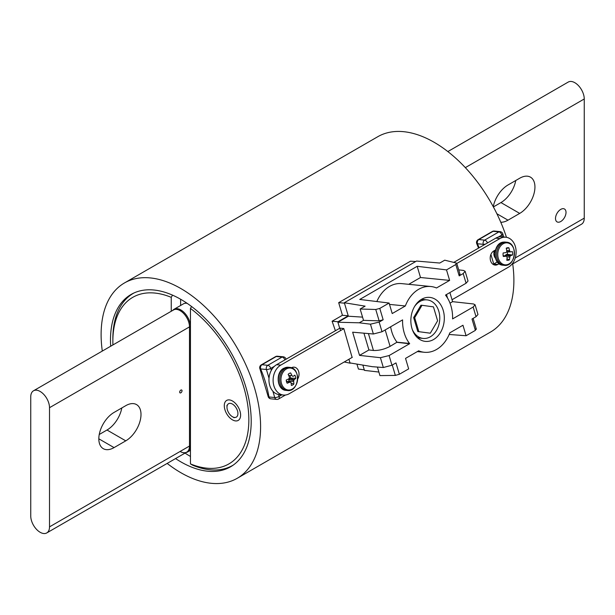 <?xml version="1.0" encoding="UTF-8"?>
<svg xmlns="http://www.w3.org/2000/svg" width="615" height="615" viewBox="0 0 615 615"><rect width="100%" height="100%" fill="white"/><g stroke="black" fill="none" stroke-linecap="round" stroke-linejoin="round"><path stroke-width="0.92" d="M560.757 209.377A7.426 4.29 120 0 0 555.906 215.927A7.426 4.29 120 0 0 557.044 221.877A7.426 4.29 120 0 0 564.478 217.587A7.426 4.29 120 0 0 564.47 209.008A7.426 4.29 120 0 0 560.757 209.377M515.224 257.985L584.25 218.133L584.25 98.969L465.324 167.634M500.764 222.238A21.548 12.438 120 0 0 507.998 220.17L519.706 213.405A21.548 12.438 120 0 0 533.782 194.425A21.548 12.438 120 0 0 530.476 177.158A21.548 12.438 120 0 0 519.706 178.227L507.998 184.984A21.548 12.438 120 0 0 493.245 206.686M493.384 206.94L500.941 202.573A21.548 12.438 120 0 0 515.762 180.503M447.843 151.574L568.237 82.064A13.269 7.657 60 0 1 574.871 82.725A13.269 7.657 60 0 1 584.25 98.969M584.25 218.133A13.269 7.657 60 0 1 581.506 224.206L512.702 263.927M233.4 464.986A99.346 57.356 60 0 1 232.778 465.355A99.346 57.356 60 0 1 192.71 465.217L190.458 463.895A96.163 55.519 -120 0 0 248.844 419.876A96.163 55.519 -120 0 0 190.458 308.438L191.565 306.508M190.458 456.445A99.346 57.356 60 0 1 185.046 453.101M172.515 295.131L171.247 297.345A96.163 55.519 -120 0 0 112.853 341.363L112.853 338.765A99.346 57.356 60 0 1 133.432 293.286A99.346 57.356 60 0 1 134.07 292.925M112.853 341.363A96.163 55.519 -120 0 0 112.922 344.938M171.247 297.345L171.247 311.267M232.447 419.837A11.539 6.665 -120 0 0 240.073 418.177A11.539 6.665 -120 0 0 238.22 407.076A11.539 6.665 -120 0 0 229.533 399.927A11.539 6.665 -120 0 0 224.421 407.484A11.539 6.665 -120 0 0 232.447 419.837M190.458 463.895L190.458 308.438M180.626 299.244L180.626 305.486M182.025 390.779A1.653 0.953 120 0 0 180.848 390.102A1.653 0.953 120 0 0 179.68 392.132A1.653 0.953 120 0 0 180.848 392.8A1.653 0.953 120 0 0 182.025 390.779M172.838 310.429A13.269 7.657 60 0 1 173.476 309.975A13.269 7.657 60 0 1 180.11 310.637A13.269 7.657 60 0 1 189.497 326.88L49.515 407.699L49.515 526.863L189.497 446.044A13.269 7.657 60 0 1 186.745 452.117A13.269 7.657 60 0 1 186.03 452.448A13.269 7.657 60 0 1 180.11 451.456M114.059 412.427A21.548 12.438 120 0 0 99.984 431.407A21.548 12.438 120 0 0 103.282 448.673A21.548 12.438 120 0 0 114.059 447.605L125.767 440.847A21.548 12.438 120 0 0 139.843 421.859A21.548 12.438 120 0 0 136.538 404.601A21.548 12.438 120 0 0 125.767 405.662L114.059 412.427M49.515 407.699A13.269 7.657 -120 0 0 40.129 391.447A13.269 7.657 -120 0 0 33.494 390.794A13.269 7.657 -120 0 0 30.75 396.867L30.75 516.031A13.269 7.657 -120 0 0 40.129 532.275A13.269 7.657 -120 0 0 46.763 532.936A13.269 7.657 -120 0 0 49.515 526.863M99.238 434.498L107.002 430.016A21.548 12.438 120 0 0 121.824 407.937M172.754 310.391A13.584 7.841 60 0 1 174.06 309.276A13.584 7.841 60 0 1 180.848 309.945A13.584 7.841 60 0 1 190.458 326.588L189.497 326.88L189.497 446.044L190.458 445.744A13.584 7.841 60 0 1 187.644 451.964A13.584 7.841 60 0 1 186.022 452.532M174.06 309.276L183.439 303.856A13.584 7.841 60 0 1 187.152 303.341M190.458 445.744L190.458 326.588M237.905 413.019A7.749 4.474 -120 0 0 234.323 405.546A7.749 4.474 -120 0 0 228.572 403.701A7.749 4.474 -120 0 0 226.973 407.245A7.749 4.474 -120 0 0 232.447 416.732A7.749 4.474 -120 0 0 236.321 417.116A7.749 4.474 -120 0 0 237.905 413.019M167.157 463.426A112.768 65.105 -120 0 0 180.848 472.697A112.768 65.105 -120 0 0 237.236 478.286A112.768 65.105 -120 0 0 237.236 348.067A112.768 65.105 -120 0 0 124.468 282.954A112.768 65.105 -120 0 0 102.298 351.073M175.559 458.575A99.507 57.449 -120 0 0 180.848 461.865A99.507 57.449 -120 0 0 230.602 466.793A99.507 57.449 -120 0 0 230.602 351.895A99.507 57.449 -120 0 0 131.103 294.447A99.507 57.449 -120 0 0 110.692 346.23M237.236 478.286L490.532 332.046A112.768 65.105 -120 0 0 512.618 263.312M506.46 237.305A112.768 65.105 -120 0 0 377.764 136.715L124.468 282.954M494.329 250.636A6.634 5.005 95.7 0 0 495.421 258.192M483.513 245.231L483.236 244.324L477.44 243.748A3.183 0.53 156.9 0 1 476.763 243.701L478.555 248.099M269.016 378.24L266.418 369.507L260.622 368.931A3.183 0.53 156.9 0 1 259.945 368.877L268.063 396.168A3.183 3.183 0 0 0 270.884 398.827A3.183 2.399 95.7 0 1 268.947 396.959A3.183 1.422 170.7 0 1 268.063 396.168M494.491 256.186L494.898 255.563M493.853 253.811L494.183 251.089M495.052 250.213L494.929 255.64M495.359 250.044L494.86 254.648M494.045 255.325L494.614 254.479M494.168 255.817L495.06 256.655M495.083 251.627L494.929 252.711M494.091 255.525L494.675 254.779M494.037 255.302L495.037 256.501M503.155 252.965A6.327 4.774 95.7 0 0 503.308 256.455A18.027 3.406 0.7 0 0 505.891 256.247A17.973 1.192 17.7 0 1 506.775 256.578A17.973 8.633 57 0 1 507.083 257.554A18.027 10.393 82.4 0 1 506.768 260.237A6.327 4.774 95.7 0 0 509.428 259.838A18.027 12.761 -99.8 0 0 509.835 257.132A17.973 12.7 -67.9 0 0 510.196 256.055A17.973 7.649 -17.5 0 0 510.896 255.486A18.027 3.406 0.7 0 0 512.495 255.056A6.327 4.774 95.7 0 0 512.341 251.573A18.027 1.038 174.2 0 1 510.734 251.873A17.973 3.552 -168.8 0 0 509.996 251.566A17.973 11.001 -128.2 0 0 509.543 250.574A18.027 12.761 -99.8 0 0 508.882 247.791A6.327 4.774 95.7 0 0 506.952 247.876A6.327 4.774 95.7 0 0 506.222 248.191A18.027 10.393 82.4 0 1 506.783 250.989A17.973 10.332 109.9 0 1 506.576 252.081A17.973 5.281 156.2 0 1 505.73 252.634A18.027 1.038 174.2 0 1 503.155 252.965M505.622 242.91A11.032 8.318 95.7 0 0 499.142 260.406A11.032 8.318 95.7 0 0 513.579 258.215A11.032 8.318 95.7 0 0 505.622 242.91M506.968 258.807L509.428 259.838M503.124 255.586L505.891 256.247M505.076 256.055L505.299 255.202L507.344 254.318A4.697 3.544 95.7 0 0 507.26 252.004M506.299 248.506L508.882 247.791M506.691 250.42L509.543 250.574M506.668 251.604L509.996 251.566M506.583 252.027L510.734 251.873M507.344 254.318L512.495 255.056M506.322 254.472L510.896 255.486M505.299 255.202L510.196 256.055M506.86 256.839L509.835 257.132M286.229 380.039A6.327 4.774 95.7 0 0 287.159 383.245A18.027 6.734 -13 0 0 289.627 382.238A17.973 2.322 4.8 0 0 290.564 382.23A17.973 6.288 40.4 0 1 291.079 382.999A18.027 9.217 62.6 0 1 291.372 385.451A6.327 4.774 95.7 0 0 293.862 384.037A18.027 11.593 -122.1 0 0 293.663 381.531A17.973 12.884 -92.3 0 0 293.77 380.408A17.973 10.263 -33.9 0 0 294.324 379.578A18.027 6.734 -13 0 0 295.777 378.356A6.327 4.774 95.7 0 0 294.839 375.142A18.027 4.359 160.6 0 1 293.347 376.249L292.563 376.272A17.973 8.648 -145.7 0 0 291.902 375.488A18.027 11.593 -122.1 0 0 290.634 372.936A6.327 4.774 95.7 0 0 290.134 373.059A6.327 4.774 95.7 0 0 288.143 374.351A18.027 9.217 62.6 0 1 289.319 376.957A17.973 10.517 88.8 0 1 289.358 378.094A17.973 7.895 140.4 0 1 288.658 378.909A18.027 4.359 160.6 0 1 286.229 380.039M286.352 368.954A11.032 8.318 95.7 0 0 283.992 387.904A11.032 8.318 95.7 0 0 297.529 380.216A11.032 8.318 95.7 0 0 286.352 368.954M291.103 383.114L293.862 384.037M286.382 381.208L290.564 382.23M286.459 381.515L289.627 382.238M288.935 381.83L288.796 379.724L290.58 378.094A4.697 3.544 95.7 0 0 290.172 376.357M289.68 373.236L290.634 372.936M288.658 375.427L291.902 375.488M293.347 376.249L292.563 376.272M290.58 378.094L295.777 378.356M289.627 378.64L294.324 379.578M288.796 379.724L293.77 380.408M288.758 381.223L293.663 381.531M363.926 333.176L368.923 349.966L373.443 350.465L368.423 333.568M433.567 339.526A22.109 16.674 95.7 0 0 444.184 315.372A22.109 16.674 95.7 0 0 429.431 297.368A22.109 16.674 95.7 0 0 421.606 299.267A22.109 16.674 95.7 0 0 410.943 322.983A22.109 16.674 95.7 0 0 425.073 341.356A22.109 16.674 95.7 0 0 433.567 339.526M390.633 326.788A33.041 24.931 -84.3 0 0 396.99 342.201L409.475 343.439A33.041 24.931 -84.3 0 1 402.579 320.246A33.041 24.931 -84.3 0 1 402.587 319.885L382.023 331.762L373.374 333.999L352.649 332.192L359.537 355.385L380.416 357.699L389.095 355.562L391.963 365.225L395.983 362.911L399.358 374.266L408.66 368.892L405.539 358.391L418.669 350.811A33.041 24.931 -84.3 0 0 424.327 352.28L417.331 351.588M409.475 343.439A33.041 24.931 95.7 0 0 409.659 343.685L389.095 355.562M475.833 328.948L475.38 330.37L466.078 335.744L462.957 325.243L449.834 332.823A33.041 24.931 -84.3 0 1 424.327 352.28M475.38 330.37L472.005 319.016L476.025 316.694L473.15 307.031L475.088 304.786L473.481 303.971L452.602 301.658L449.903 292.571M458.705 269.862L463.518 270.446L465.14 271.3L468.03 281.024L466.078 283.231L445.506 295.1A33.041 24.931 95.7 0 1 445.698 295.346A33.041 24.931 -84.3 0 1 452.594 318.547A33.041 24.931 -84.3 0 1 452.586 318.908L473.15 307.031M459.613 274.375L459.19 275.881L463.203 273.56L465.14 271.3M379.786 308.415L383.16 319.777L379.132 320.838L375.757 309.483L379.786 308.415L389.095 303.041L392.216 313.55L405.339 305.97A33.041 24.931 95.7 0 1 430.846 286.513A33.041 24.931 95.7 0 1 436.504 287.974L449.627 280.402L446.505 269.9L455.815 264.527L456.238 263.012L444.73 260.176L439.771 263.036L416.54 261.052L344.339 302.734L348.344 316.218L337.912 322.245L339.649 328.087L343.793 328.548L352.118 357.423M383.16 319.777L379.148 322.091L382.023 331.762M337.912 322.245L359.283 322.806L370.453 324.182L379.148 322.091M348.92 359.268L350.004 362.927L372.321 366.686L383.329 367.516L391.963 365.225M362.873 365.095L364.441 370.391L378.878 372.044M389.095 303.041L359.76 299.451L417.178 266.303L446.505 269.9M460.158 274.744L456.784 263.389L456.238 263.012M375.757 309.483L360.144 309.007L365.102 306.147L344.339 302.734M359.283 322.806L363.519 320.361L360.144 309.007M475.088 304.786L477.978 314.511L476.025 316.694M466.078 335.744L449.158 334.468M399.358 374.266L395.345 375.419L379.932 375.596L377.402 367.07M348.344 316.218L362.558 317.125M379.132 320.838L363.519 320.361M452.602 301.658L450.011 303.149M396.99 342.201L390.079 346.376C384.36 349.32 378.817 350.688 373.443 350.465M368.923 349.966L359.537 355.385M376.841 301.542A33.041 24.931 -84.3 0 1 401.718 283.623L430.846 286.513M417.178 266.303L420.506 277.511L408.721 284.322M449.627 280.402L420.506 277.511M405.339 305.97L389.495 304.402M409.659 343.685L397.082 342.324M297.652 379.101A7.426 5.604 95.7 0 0 298.667 371.545A7.426 5.604 95.7 0 0 294.139 367.163A7.426 5.604 95.7 0 0 291.418 367.785M352.334 357.3L289.258 393.715A15.706 11.846 -84.3 0 1 283.454 395.045A15.706 11.846 -84.3 0 1 273.191 382.115A15.706 11.846 -84.3 0 1 280.755 365.11L343.831 328.687M293.401 368.846A7.426 5.604 95.7 0 0 292.01 367.493M283.454 395.045L279.295 394.63A15.706 11.846 -84.3 0 1 269.032 381.707A15.706 11.846 -84.3 0 1 276.596 364.695L339.887 328.156M495.467 249.974L493.814 250.935A7.426 5.604 95.7 0 0 490.232 258.976A7.426 5.604 95.7 0 0 495.09 265.088A7.426 5.604 95.7 0 0 497.835 264.465L499.111 263.727M456.807 263.466L499.98 238.543A15.706 11.846 -84.3 0 1 505.776 237.213A15.706 11.846 -84.3 0 1 516.039 250.144A15.706 11.846 -84.3 0 1 508.474 267.148L452.033 299.736M493.061 264.35A7.426 5.604 95.7 0 0 493.668 264.05L497.312 261.952M453.77 262.405L495.813 238.128A15.706 11.846 -84.3 0 1 501.617 236.798L505.776 237.213M414.579 306.485A19.373 14.614 -84.3 0 1 427.018 299.874A19.373 14.614 -84.3 0 1 439.671 315.81A19.373 14.614 -84.3 0 1 430.346 336.789A19.373 14.614 -84.3 0 1 423.197 338.427A19.373 14.614 -84.3 0 1 412.304 329.502M417.8 331.539L430.292 333.199L437.603 320.807L433.452 306.862L421.998 305.301L420.96 305.201L413.649 317.594L417.8 331.539L430.292 333.199M423.197 338.427L420.076 338.119A19.373 14.614 -84.3 0 1 417.201 337.435M420.944 299.666A19.373 14.614 -84.3 0 1 423.896 299.567L427.018 299.874M421.998 305.301L414.695 317.694L413.649 317.594M414.695 317.694L418.838 331.646M335.398 330.747L332.108 321.23L342.432 315.272L338.68 302.657L410.505 261.19L415.725 261.521M338.104 322.137L337.989 321.745L348.228 315.833M340.602 330.555L339.88 328.11M338.68 302.657L344.469 303.164M342.432 315.272L348.213 315.779M356.938 364.095L358.414 369.054L364.28 369.846M344.223 361.981L350.304 363.204M332.108 321.23L337.989 321.745M519.706 213.405L500.941 202.573M507.998 220.17L496.874 213.751M114.059 447.605L98.823 438.81M125.767 440.847L107.002 430.016M503.731 237.013L502.801 233.885A3.183 3.183 0 0 0 500.064 231.624L494.268 231.048A3.183 2.399 95.7 0 0 493.092 231.317A3.183 1.837 -120 0 0 492.361 231.455L478.101 239.689A3.183 1.837 60 0 1 478.831 239.55L484.628 240.127L498.888 231.893L493.092 231.317L478.831 239.55A3.183 2.399 -84.3 0 0 477.44 243.748A82.787 47.801 60 0 1 479.093 247.784M502.394 236.875L501.832 234.999L498.127 237.136M490.908 254.456L493.745 264.004M500.064 231.624A3.183 2.399 95.7 0 0 498.888 231.893A3.183 1.837 -120 0 1 501.832 234.999A3.183 0.992 163.4 0 0 502.801 233.885M487.48 242.94A3.183 1.837 -120 0 0 484.628 240.127A3.183 2.399 95.7 0 0 483.236 244.324A3.183 0.992 163.4 0 0 485.604 244.024M286.036 359.245L285.983 359.068A3.183 3.183 0 0 0 283.246 356.8L277.45 356.231A3.183 2.399 95.7 0 0 276.273 356.5A3.183 1.837 -120 0 0 275.543 356.639L261.283 364.872A3.183 1.837 60 0 1 262.013 364.733L267.809 365.302L282.07 357.069L276.273 356.5L262.013 364.733A3.183 2.399 -84.3 0 0 260.622 368.931A82.787 47.801 60 0 1 268.947 396.959L274.744 397.528L272.86 391.194M274.451 366.271L270.746 368.408L271.323 370.33M278.51 394.523L279.079 396.437L281.778 394.876M283.246 356.8A3.183 2.399 95.7 0 0 282.07 357.069A3.183 1.837 -120 0 1 284.914 359.89M270.746 368.408A3.183 1.837 -120 0 0 267.809 365.302A3.183 2.399 95.7 0 0 266.418 369.507A3.183 0.992 163.4 0 0 270.746 368.408M279.079 396.437A3.183 0.992 163.4 0 1 274.744 397.528A3.183 2.399 -84.3 0 0 276.689 399.396A3.183 3.183 0 0 0 278.587 398.989A3.183 1.837 -120 0 0 279.079 396.437M503.508 242.118A11.623 8.764 95.7 0 0 495.229 253.872A11.623 8.764 95.7 0 0 502.878 265.203C492.154 264.865 492.646 243.033 503.347 242.118L505.169 242.072A11.623 8.764 95.7 0 0 503.508 242.118M504.177 265.334C515.87 267.187 518.299 242.671 506.468 242.202A11.623 8.764 95.7 0 0 504.8 242.249A11.623 8.764 95.7 0 0 496.528 254.003A11.623 8.764 95.7 0 0 504.177 265.334L502.878 265.203M284.107 368.208A11.623 8.764 95.7 0 0 278.464 380.785A11.623 8.764 95.7 0 0 286.06 390.387C276.888 390.125 275.166 372.475 283.761 368.27L288.35 367.255A11.623 8.764 95.7 0 0 284.107 368.208M287.359 390.51C299.044 392.37 301.473 367.855 289.65 367.378A11.623 8.764 95.7 0 0 285.406 368.331A11.623 8.764 95.7 0 0 279.756 380.916A11.623 8.764 95.7 0 0 287.359 390.51L286.06 390.387M466.078 283.231L463.203 273.56M459.19 275.881L455.815 264.527M373.374 333.999L370.453 324.182M383.329 367.516L380.416 357.699M395.345 375.419L392.27 365.056M390.079 346.376L385.19 329.924M409.559 343.747L397.036 342.355M402.056 320.192L402.579 320.246M280.755 365.11L276.596 364.695M499.98 238.543L495.813 238.128M493.668 264.05L497.835 264.465M232.778 465.355L233.339 465.032M133.432 293.286L133.993 292.963M46.763 532.936L186.745 452.117M33.494 390.794L173.476 309.975M187.644 451.964L190.458 450.341M232.447 416.732L234.177 417.731M226.973 407.245L226.973 405.254M494.268 231.048A3.183 3.183 0 0 0 492.361 231.455M478.101 239.689A3.183 3.183 0 0 0 476.763 243.701M277.45 356.231A3.183 3.183 0 0 0 275.543 356.639M261.283 364.872A3.183 3.183 0 0 0 259.945 368.877M285.468 395.015L278.587 398.989M276.689 399.396L270.884 398.827M506.468 242.202L505.169 242.072M289.65 367.378L288.35 367.255M476.364 329.279L473.12 318.37M447.543 298.06L446.49 294.539"/></g></svg>
